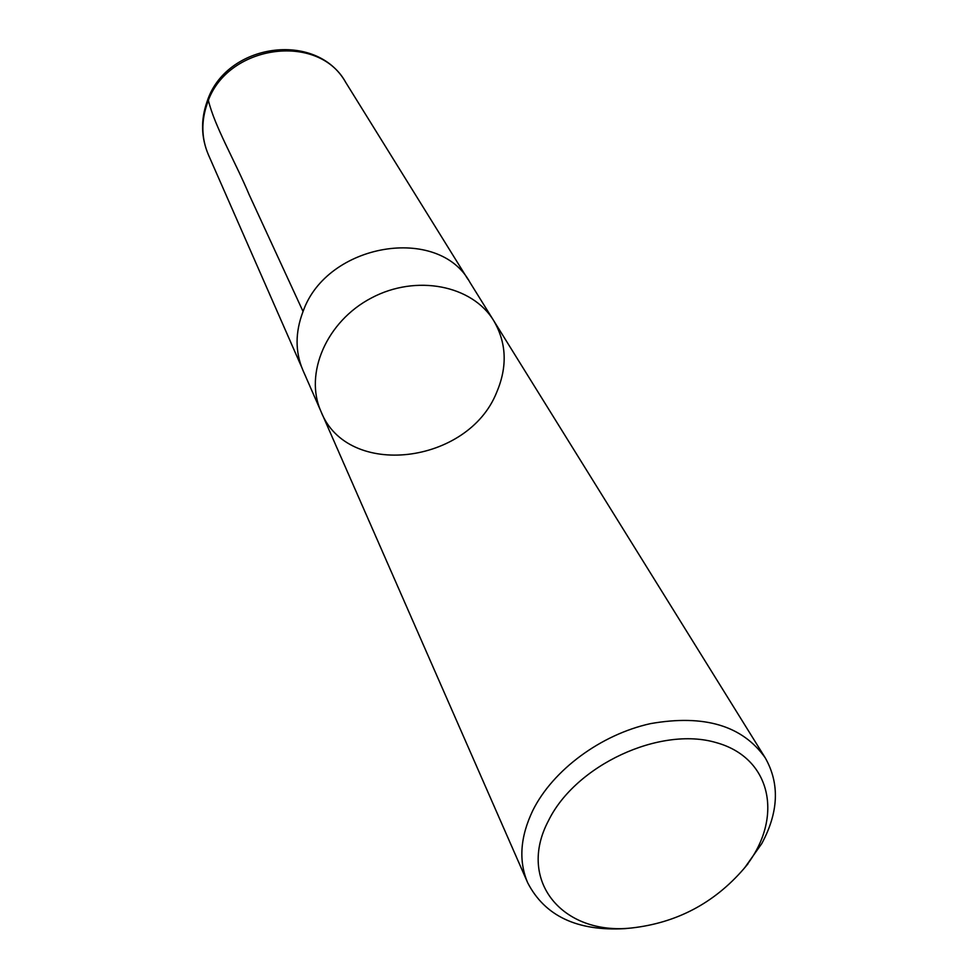<?xml version="1.0" encoding="UTF-8"?>
<svg xmlns="http://www.w3.org/2000/svg" width="978" height="978" viewBox="0 0 978 978"><rect width="100%" height="100%" fill="white"/><g stroke="black" fill="none" stroke-linecap="round" stroke-linejoin="round"><path stroke-width="1.47" d="M548.475 820.701C575.565 765.163 659.942 725.994 716.14 742.595C772.962 758.158 784.075 820.42 743.647 868.977C713.964 903.232 676.605 922.902 631.568 927.988C562.9 935.53 516.531 880.885 548.475 820.701M629.71 928.159L624.918 928.635C577.252 931.325 544.844 916.031 527.68 882.755C518.45 860.933 520.186 836.789 532.888 810.322C552.949 770.028 600.822 734.539 650.529 723.622C704.16 714.209 742.363 725.578 765.175 757.742C779.845 783.5 778.708 812.119 761.752 843.623L744.857 867.547M493.731 320.698C472.288 285.246 416.286 274.072 371.481 297.935C326.444 321.359 303.962 373.853 321.041 411.604C303.962 373.853 326.444 321.359 371.481 297.935C416.286 274.072 472.288 285.246 493.731 320.698C506.604 342.887 507.57 366.774 496.665 392.349C468.193 464.379 347.41 479.22 321.041 411.604L302.935 370.295C295.099 351.835 295.136 332.275 303.021 311.603C326.835 242.947 438.865 224.463 469.941 282.385L765.175 757.742M303.058 311.517L249.182 194.732C234.708 160.392 214.952 126.981 208.412 100.551M207.189 103.692C225.539 44.964 318.046 31.516 345.699 82.348C316.444 30.159 225.466 43.252 206.994 101.846C200.686 119.952 201.138 137.556 208.351 154.646C201.444 138.375 201.052 121.394 207.189 103.692M743.647 868.977L747.95 863.867M631.568 927.988L624.918 928.635M527.68 882.755L321.041 411.604M467.936 279.341L345.699 82.348M301.554 366.921L208.351 154.646"/></g></svg>
